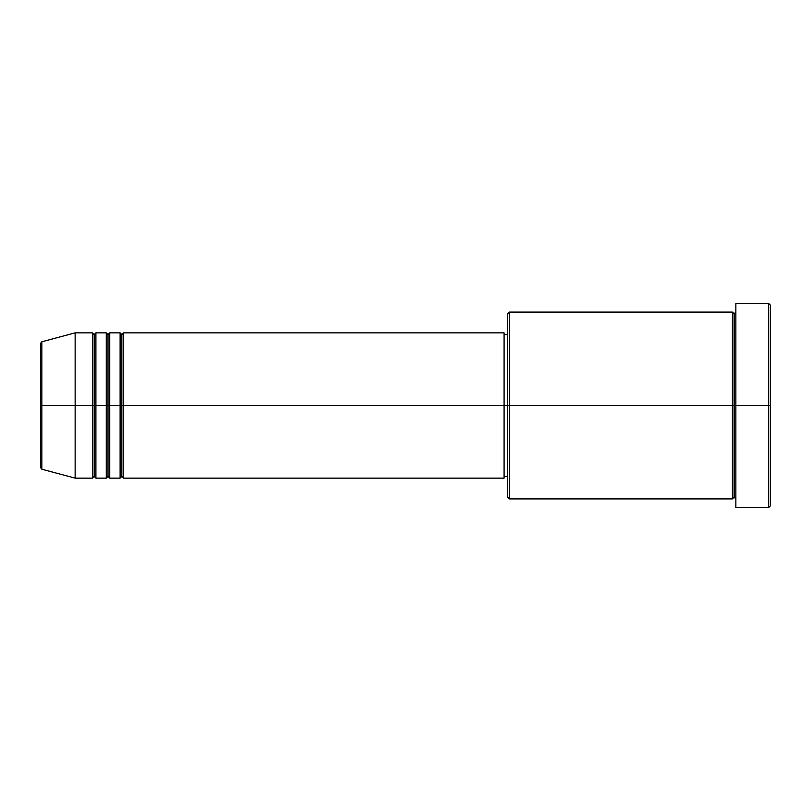 <?xml version="1.0" encoding="UTF-8"?>
<svg xmlns="http://www.w3.org/2000/svg" width="811" height="811" viewBox="0 0 811 811"><rect width="100%" height="100%" fill="white"/><g stroke="black" fill="none" stroke-linecap="round" stroke-linejoin="round"><path stroke-width="1.22" d="M40.55 405.5L40.55 467.552L40.55 405.5L40.55 467.552L41.827 469.214L41.827 405.5L41.827 469.214L41.827 405.5L40.55 405.5L40.55 343.448L40.55 405.5L75.139 405.5L41.827 405.5L41.827 341.786L41.827 405.5L41.827 341.786L40.55 343.448L40.55 405.5M735.861 498.897L734.127 497.173L732.394 498.897L732.394 312.103L732.394 405.5L734.127 405.5L734.127 313.827L734.127 405.5L734.127 313.827L734.127 405.5L735.861 405.5L735.861 507.544L735.861 303.456L735.861 405.5L768.716 405.5L768.716 507.544L768.716 405.5L770.45 405.5L770.45 305.179L770.45 505.821L770.45 405.5L509.278 405.5L509.278 498.897L509.278 405.5L504.087 405.5L504.087 478.145L504.087 405.5L123.576 405.5L123.576 332.855L123.576 405.5L121.843 405.5L121.843 334.588L121.843 405.5L120.109 405.5L120.109 332.855L120.109 405.5L109.738 405.5L109.738 332.855L109.738 405.5L108.005 405.5L108.005 334.588L108.005 405.5L106.271 405.5L106.271 332.855L106.271 405.5L95.901 405.5L95.901 332.855L95.901 405.5L94.167 405.5L94.167 334.588L94.167 405.5L92.434 405.5L92.434 332.855L92.434 405.5L75.139 405.5L75.139 478.145L75.139 405.5L92.434 405.5L92.434 332.855L75.139 332.855L75.139 405.5L75.139 332.855L41.827 341.786M123.576 478.145L121.843 476.412L120.109 478.145L120.109 405.5L121.843 405.5L121.843 334.588L121.843 476.412L121.843 405.5L121.843 476.412L121.843 405.5L123.576 405.5L123.576 478.145L504.087 478.145M109.738 478.145L108.005 476.412L106.271 478.145L106.271 405.5L108.005 405.5L108.005 334.588L108.005 476.412L108.005 405.5L108.005 476.412L108.005 405.5L109.738 405.5L109.738 478.145L120.109 478.145M95.901 478.145L94.167 476.412L92.434 478.145L92.434 405.5L94.167 405.5L94.167 334.588L94.167 476.412L94.167 405.5L94.167 476.412L94.167 405.5L95.901 405.5L95.901 478.145L106.271 478.145M92.434 332.855L94.167 334.588L95.901 332.855L95.901 405.5L106.271 405.5L106.271 332.855L108.005 334.588L109.738 332.855L109.738 405.5L120.109 405.5L120.109 332.855L121.843 334.588L123.576 332.855L123.576 405.5L504.087 405.5L504.087 332.855L504.087 405.5L507.544 405.5L507.544 497.173L507.544 313.827L507.544 405.5L732.394 405.5L732.394 312.103L509.278 312.103L509.278 405.5L509.278 312.103L507.544 313.827M768.716 405.5L768.716 303.456L768.716 405.5M732.394 405.5L732.394 498.897L732.394 405.5M734.127 405.5L734.127 497.173L734.127 405.5M92.434 405.5L92.434 478.145L92.434 405.5M95.901 405.5L95.901 478.145L95.901 405.5M106.271 405.5L106.271 478.145L106.271 405.5M109.738 405.5L109.738 478.145L109.738 405.5M120.109 405.5L120.109 478.145L120.109 405.5M123.576 405.5L123.576 478.145L123.576 405.5M732.394 498.897L509.278 498.897L507.544 497.173M735.861 507.544L768.716 507.544L770.45 505.821M732.394 312.103L734.127 313.827L735.861 312.103M507.544 476.412L504.087 476.412M92.434 478.145L75.139 478.145L41.827 469.214M106.271 332.855L95.901 332.855M770.45 305.179L768.716 303.456L735.861 303.456M507.544 334.588L504.087 334.588M504.087 332.855L123.576 332.855M120.109 332.855L109.738 332.855"/></g></svg>
